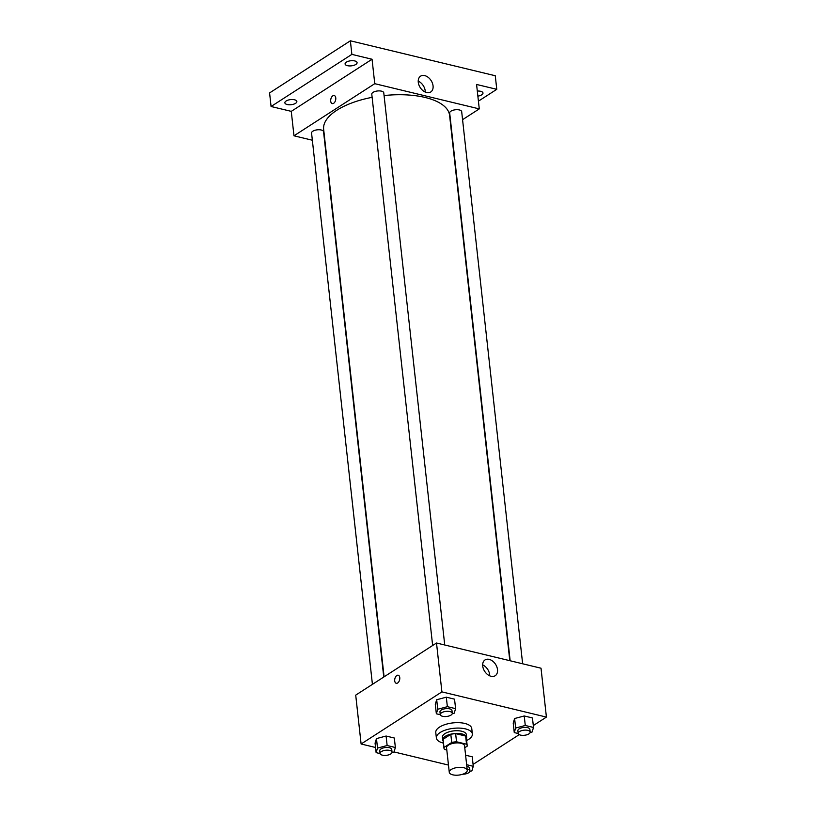<?xml version="1.0" encoding="UTF-8"?>
<svg xmlns="http://www.w3.org/2000/svg" width="816" height="816" viewBox="0 0 816 816"><rect width="100%" height="100%" fill="white"/><g stroke="black" fill="none" stroke-linecap="round" stroke-linejoin="round"><path stroke-width="1.22" d="M465.385 772.987A9.047 3.845 -6.3 0 1 455.552 775.2A9.047 3.845 -6.3 0 1 449.269 772.262A9.047 3.845 -6.3 0 1 457.837 767.448A9.047 3.845 -6.3 0 1 467.262 770.273A9.047 3.845 -6.3 0 1 465.385 772.987M449.269 772.262L446.566 747.823A9.047 3.845 -6.3 0 1 455.144 743.019A9.047 3.845 -6.3 0 1 464.559 745.844L467.262 770.273M443.955 748.119L443.057 739.969A11.679 4.957 -6.3 0 1 443.078 739.316L450.809 734.339A11.679 4.957 -6.3 0 1 455.634 733.635L465.63 736.042L466.528 744.192L456.532 741.775A11.679 4.957 -6.3 0 0 451.707 742.478L443.986 747.466A11.679 4.957 -6.3 0 0 443.955 748.119A11.679 4.957 -6.3 0 0 444.598 749.476L446.811 750.016M464.773 747.742L467.15 746.201A11.679 4.957 -6.3 0 0 467.18 745.549A11.679 4.957 -6.3 0 0 466.528 744.192M465.63 736.042A11.679 4.957 -6.3 0 1 466.283 737.409L467.18 745.549M466.415 738.684A12.067 5.12 173.7 0 0 466.66 737.368A12.067 5.12 173.7 0 0 454.104 733.594A12.067 5.12 173.7 0 0 442.67 740.01A12.067 5.12 173.7 0 0 443.19 741.254M442.67 740.01L442.374 737.297A12.067 5.12 -6.3 0 1 453.808 730.881A12.067 5.12 -6.3 0 1 466.364 734.655L466.66 737.368M455.634 733.635L456.532 741.775M443.078 739.316L443.986 747.466M450.809 734.339L451.707 742.478M443.394 743.09A18.105 7.691 -6.3 0 1 436.376 737.96A18.105 7.691 -6.3 0 1 453.523 728.331A18.105 7.691 -6.3 0 1 472.362 733.992A18.105 7.691 -6.3 0 1 468.619 739.408A18.105 7.691 -6.3 0 1 466.619 740.53M436.376 737.96L435.775 732.533A18.105 7.691 -6.3 0 1 452.921 722.905A18.105 7.691 -6.3 0 1 471.76 728.555L472.362 733.992M392.006 752.587L393.975 752.066L395.372 747.517L394.322 738.011L386.09 736.032L376.472 738.592L375.074 743.131L376.125 752.638L380.072 753.586M452.227 713.735L454.196 713.215L455.593 708.665L454.543 699.159L446.311 697.18L436.693 699.74L435.295 704.279L436.346 713.786L440.293 714.734M533.297 725.557L546.414 717.091L441.905 691.876L361.111 743.998L375.554 747.487M394.016 751.934L448.474 765.071M473.076 764.408L519.221 734.635M472.24 756.809L465.599 755.208L472.24 756.809L473.28 766.306L466.64 764.704M530.135 732.523L532.114 732.003L533.511 727.454L532.46 717.947L524.229 715.969L514.61 718.529L513.213 723.078L514.264 732.574L518.211 733.533M546.414 717.091L541.018 668.212L436.509 643.008L355.715 695.13L361.111 743.998M436.509 643.008L441.905 691.876M497.505 669.61A9.394 6.477 -122.8 0 1 495.21 675.719A9.394 6.477 -122.8 0 1 484.673 671.344A9.394 6.477 -122.8 0 1 485.02 659.94A9.394 6.477 -122.8 0 1 492.65 661.113A9.394 6.477 -122.8 0 1 497.505 669.61M397.647 682.982A4.151 2.438 103.6 0 1 396.26 683.278A4.151 2.438 103.6 0 1 394.873 678.677A4.151 2.438 103.6 0 1 398.208 675.209A4.151 2.438 103.6 0 1 399.779 678.698A4.151 2.438 103.6 0 1 397.647 682.982M396.26 683.278A4.151 2.438 103.6 0 1 394.873 678.677A4.151 2.438 103.6 0 1 398.208 675.22M482.654 664.887A9.394 6.477 -122.8 0 1 489.661 674.669A9.394 6.477 -122.8 0 1 489.722 675.832M384.091 676.821L323.646 129.295A63.362 26.908 -6.3 0 1 372.127 97.339M384.071 95.564A63.362 26.908 -6.3 0 1 449.596 115.393L509.796 660.685M522.638 663.785L461.683 111.649A6.038 2.56 173.7 0 0 457.49 109.701A6.038 2.56 173.7 0 0 450.942 111.17A6.038 2.56 173.7 0 0 449.687 112.975L510.163 660.776M372.422 684.349L311.559 133.039A6.038 2.56 -6.3 0 1 317.271 129.826A6.038 2.56 -6.3 0 1 323.554 131.713L383.755 677.035M432.643 645.497L371.78 94.187A6.038 2.56 -6.3 0 1 377.492 90.974A6.038 2.56 -6.3 0 1 383.775 92.861L444.73 644.987M462.57 119.666L479.278 108.895L374.758 83.681L293.974 135.803L312.355 140.23M478.421 101.164L496.771 89.321L495.271 75.745L350.37 40.8L269.586 92.922L271.075 106.498L291.271 111.364L293.974 135.803M496.771 89.321L476.575 84.456L479.278 108.895M350.37 40.8L351.869 54.376L271.075 106.498M374.758 83.681L372.055 59.242L351.869 54.376M433.061 85.853A9.394 6.477 -122.8 0 1 430.756 91.963A9.394 6.477 -122.8 0 1 420.22 87.577A9.394 6.477 -122.8 0 1 420.577 76.174A9.394 6.477 -122.8 0 1 428.196 77.347A9.394 6.477 -122.8 0 1 433.061 85.853M372.055 59.242L291.271 111.364M333.652 103.295A4.151 2.438 103.6 0 1 332.265 103.591A4.151 2.438 103.6 0 1 330.868 98.991A4.151 2.438 103.6 0 1 334.213 95.523A4.151 2.438 103.6 0 1 335.784 99.011A4.151 2.438 103.6 0 1 333.652 103.295M332.265 103.591A4.151 2.438 103.6 0 1 330.878 98.991A4.151 2.438 103.6 0 1 334.213 95.533M418.21 81.121A9.394 6.477 -122.8 0 1 425.218 90.913A9.394 6.477 -122.8 0 1 425.279 92.075M294.535 99.787A6.038 2.56 -6.3 0 1 296.861 101.49A6.038 2.56 -6.3 0 1 291.149 104.703A6.038 2.56 -6.3 0 1 284.866 102.816A6.038 2.56 -6.3 0 1 288.089 100.123A6.038 2.56 -6.3 0 1 294.535 99.787M354.756 60.935A6.038 2.56 -6.3 0 1 357.082 62.638A6.038 2.56 -6.3 0 1 351.37 65.851A6.038 2.56 -6.3 0 1 345.086 63.964A6.038 2.56 -6.3 0 1 348.31 61.271A6.038 2.56 -6.3 0 1 354.756 60.935M477.309 91.066A6.038 2.56 -6.3 0 1 480.655 91.3A6.038 2.56 -6.3 0 1 482.98 93.004A6.038 2.56 -6.3 0 1 477.86 96.135M533.511 727.454L525.28 725.475L515.651 728.035L514.264 732.574M518.18 733.39L517.885 730.677A6.038 2.56 -6.3 0 1 523.607 727.474A6.038 2.56 -6.3 0 1 529.88 729.351L530.186 732.074A6.038 2.56 -6.3 0 1 528.931 733.88A6.038 2.56 -6.3 0 1 522.373 735.349A6.038 2.56 -6.3 0 1 518.18 733.39A6.038 2.56 -6.3 0 1 523.903 730.187A6.038 2.56 -6.3 0 1 530.186 732.074M532.46 717.947L524.229 715.969L514.61 718.529L515.651 728.035M514.61 718.529L513.213 723.078M524.229 715.969L525.28 725.475M455.593 708.665L447.362 706.676L437.743 709.237L436.346 713.786M440.273 714.602L439.967 711.889A6.038 2.56 -6.3 0 1 445.689 708.676A6.038 2.56 -6.3 0 1 451.972 710.563L452.268 713.276A6.038 2.56 -6.3 0 1 451.024 715.081A6.038 2.56 -6.3 0 1 444.465 716.56A6.038 2.56 -6.3 0 1 440.273 714.602A6.038 2.56 -6.3 0 1 445.985 711.389A6.038 2.56 -6.3 0 1 452.268 713.276M454.543 699.159L446.311 697.18L436.693 699.74L437.743 709.237M436.693 699.74L435.295 704.279M446.311 697.18L447.362 706.676M469.914 771.375L471.893 770.855L473.28 766.306M466.834 766.397A6.038 2.56 -6.3 0 1 469.659 768.203L469.955 770.926A6.038 2.56 -6.3 0 1 468.71 772.732A6.038 2.56 -6.3 0 1 462.754 774.221M467.129 769.111A6.038 2.56 -6.3 0 1 469.955 770.926M395.372 747.517L387.141 745.528L377.522 748.088L376.125 752.638M380.052 753.454L379.746 750.74A6.038 2.56 -6.3 0 1 385.468 747.527A6.038 2.56 -6.3 0 1 391.741 749.414L392.047 752.128A6.038 2.56 -6.3 0 1 390.803 753.943A6.038 2.56 -6.3 0 1 384.244 755.412A6.038 2.56 -6.3 0 1 380.052 753.454A6.038 2.56 -6.3 0 1 385.764 750.241A6.038 2.56 -6.3 0 1 392.047 752.128M394.322 738.011L386.09 736.032L376.472 738.592L377.522 748.088M376.472 738.592L375.074 743.131M386.09 736.032L387.141 745.528"/></g></svg>
